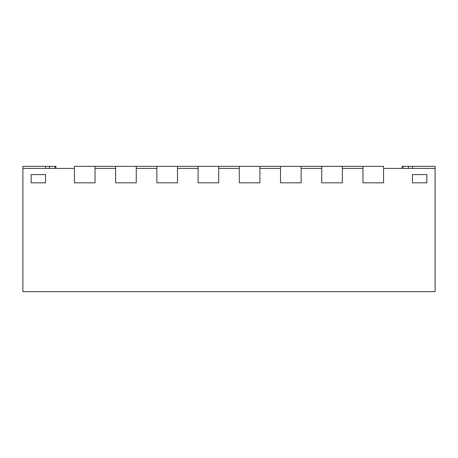 <?xml version="1.0" encoding="UTF-8"?>
<svg xmlns="http://www.w3.org/2000/svg" width="458" height="458" viewBox="0 0 458 458"><rect width="100%" height="100%" fill="white"/><g stroke="black" fill="none" stroke-linecap="round" stroke-linejoin="round"><path stroke-width="0.69" d="M95.035 166.346L115.645 166.346L115.645 182.834L136.255 182.834L115.645 182.834L115.645 168.407L95.035 168.407L95.035 182.834L74.425 182.834L95.035 182.834L95.035 166.346L74.425 166.346L74.425 182.834L74.425 168.407L22.9 168.407L22.9 291.654L435.1 291.654L435.1 168.407L383.575 168.407L383.575 182.834L362.965 182.834L383.575 182.834L383.575 166.346L362.965 166.346L362.965 182.834L362.965 168.407L342.355 168.407L342.355 182.834L321.745 182.834L342.355 182.834L342.355 166.346L362.965 166.346M136.255 166.346L156.865 166.346L156.865 182.834L177.475 182.834L156.865 182.834L156.865 168.407L136.255 168.407L136.255 182.834L136.255 166.346L115.645 166.346M177.475 166.346L198.085 166.346L198.085 182.834L218.695 182.834L198.085 182.834L198.085 168.407L177.475 168.407L177.475 182.834L177.475 166.346L156.865 166.346M218.695 166.346L239.305 166.346L239.305 182.834L259.915 182.834L239.305 182.834L239.305 168.407L218.695 168.407L218.695 182.834L218.695 166.346L198.085 166.346M259.915 166.346L280.525 166.346L280.525 182.834L301.135 182.834L280.525 182.834L280.525 168.407L259.915 168.407L259.915 182.834L259.915 166.346L239.305 166.346M301.135 166.346L321.745 166.346L321.745 182.834L321.745 168.407L301.135 168.407L301.135 182.834L301.135 166.346L280.525 166.346M342.355 166.346L321.745 166.346M402.124 168.407L402.124 166.346L403.051 166.346L403.051 168.407M435.1 168.407L435.1 166.346L403.051 166.346M408.484 166.346L408.484 168.407M54.949 168.407L54.949 166.346L55.876 166.346L55.876 168.407M22.9 168.407L22.9 166.346L54.949 166.346M49.516 166.346L49.516 168.407M45.571 174.59L31.144 174.59L31.144 182.834L45.571 182.834L31.144 182.834L31.144 174.59L45.571 174.59L45.571 182.834L45.571 174.59M412.429 174.59L426.856 174.59L426.856 182.834L412.429 182.834L426.856 182.834L426.856 174.59L412.429 174.59L412.429 182.834L412.429 174.59M412.429 166.346L412.429 168.407M45.571 166.346L45.571 168.407"/></g></svg>
